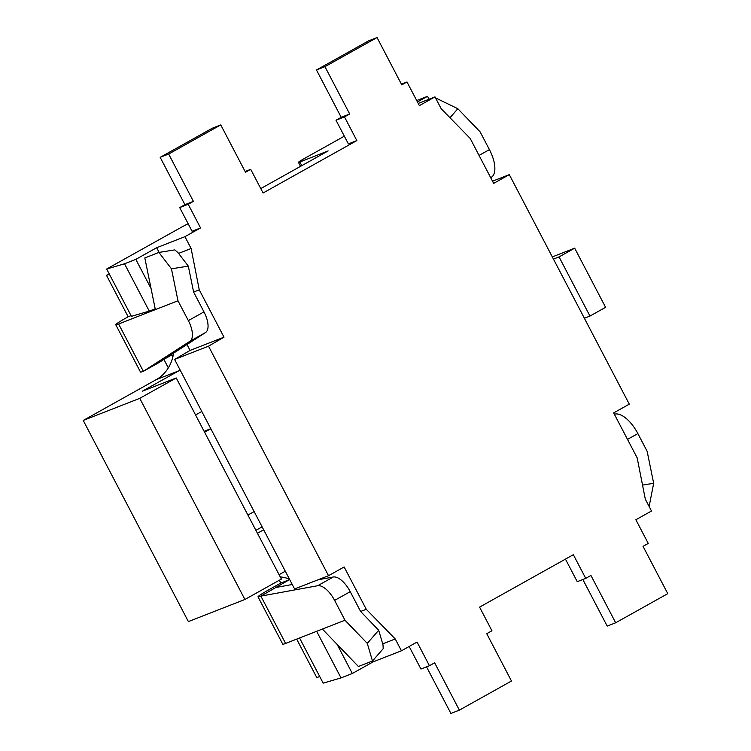 <?xml version="1.0" encoding="UTF-8"?>
<svg xmlns="http://www.w3.org/2000/svg" width="751" height="751" viewBox="0 0 751 751"><rect width="100%" height="100%" fill="white"/><g stroke="black" fill="none" stroke-linecap="round" stroke-linejoin="round"><path stroke-width="1.13" d="M203.972 311.872L188.341 320.611L177.978 300.775L171.453 268.802L158.893 252.43L174.758 249.905L177.921 252.561L188.313 266.117L193.608 292.045L203.972 311.872A20.061 9.04 60.8 0 1 205.502 332.562L158.987 362.573L143.357 371.313L189.872 341.301L205.502 332.562M171.453 268.802L188.313 266.117M158.893 252.43L144.821 257.931L155.363 309.619L118.611 323.991A26.745 1.483 152.4 0 1 115.757 324.732A26.745 1.483 152.4 0 1 128.149 316.762L131.04 315.627M149.261 311.111L131.406 316.34L106.67 269.018L124.516 263.789L149.261 311.111L155.194 308.792M318.105 579.772L333.284 576.993L317.654 585.733L260.879 596.106L289.304 579.744L288.844 578.852M276.509 587.376L292.252 584.494M317.654 585.733A20.061 9.04 60.8 0 1 334.608 600.387L344.981 620.223L367.277 643.382L372.487 660.993L358.415 666.494L322.367 629.066L285.615 643.438L260.879 596.106A26.745 1.483 152.4 0 1 258.015 596.848A26.745 1.483 152.4 0 1 270.407 588.878L280.827 583.058L289.304 579.744M258.015 596.848L282.761 644.18A26.745 1.483 -27.6 0 0 285.615 643.438M372.487 660.993L383.217 648.657L383.001 644.846L378.692 630.267L367.277 643.382M649.155 506.352L653.67 483.306L642.537 485.08M449.99 117.747L457.838 108.726L435.505 97.855M164.488 359.025L171.791 354.951L172.833 356.941M553.449 259.095L559.044 256.908L574.675 248.168L552.314 256.908M559.044 256.908L589.967 316.058L584.381 318.246M574.675 248.168L605.597 307.328L589.967 316.058M627.507 439.373L637.871 433.58L647.146 451.332L653.67 483.306M490.685 177.658L491.163 177.396A26.745 12.054 -119.2 0 0 489.417 149.627L480.142 131.885L457.838 108.726M177.978 300.775L155.363 309.619M333.284 576.993A20.061 9.04 60.8 0 1 350.238 591.657L360.611 611.483L378.692 630.267M344.981 620.223L322.367 629.066M280.827 583.058L279.344 580.223M168.337 367.877L163.906 359.4M128.149 316.762L106.501 275.354L109.195 273.843M319.691 676.491L316.8 677.618L296.673 639.11M188.341 320.611A20.061 9.04 60.8 0 1 189.872 341.301M115.757 324.732L140.493 372.055A26.745 1.483 -27.6 0 0 143.357 371.313L118.611 323.991M109.393 274.218L106.501 275.354M637.871 433.58A26.745 12.054 -119.2 0 0 614.384 414.27M124.516 263.789L135.818 259.367L156.659 247.717L184.934 236.668L200.555 227.929L188.191 204.263L193.401 201.352L168.656 154.03L220.756 124.91L245.493 172.232L250.703 169.322L263.075 192.988L356.847 140.568L344.484 116.903L349.694 113.992L324.948 66.67L377.049 37.55L401.785 84.872L406.995 81.962L419.368 105.628L434.998 96.888L441.184 108.726L470.164 138.409L493.67 183.366L509.3 174.636L629.291 404.16L613.661 412.9L637.167 457.857L645.316 499.19L651.502 511.018L635.872 519.758L648.244 543.414L643.034 546.334L667.77 593.656L615.67 622.776L590.934 575.454L585.724 578.364L573.351 554.698L479.579 607.118L491.952 630.774L486.742 633.694L511.478 681.016L459.377 710.136L434.641 662.804L429.431 665.724L417.058 642.058L401.428 650.798L395.242 638.96L366.263 609.277L344.146 566.967L328.516 575.698L208.515 346.173L224.005 337.161L190.078 350.426L186.99 344.512M224.005 337.161L199.259 289.83L193.608 292.045M156.659 247.717L159.109 252.392M135.818 259.367L151.054 288.497M188.144 223.723A13.368 0.742 152.4 0 0 179.602 228.248L106.67 269.018M366.263 609.277L360.611 611.483M401.428 650.798L373.163 661.847L352.322 673.497L337.096 644.358M373.163 661.847L372.627 660.824M382.71 643.86L395.251 638.96M417.443 101.948L427.572 96.297L429.084 99.198M352.322 673.497L341.02 677.918L323.174 683.147L299.555 637.984M316.65 631.3L341.02 677.918M344.334 136.175L304.634 158.358A13.368 0.742 152.4 0 0 298.438 162.347A13.368 0.742 152.4 0 0 299.874 161.972L328.14 150.923L260.775 188.576M434.998 96.888L418.232 103.45M427.572 96.297L416.711 100.54M193.401 201.352L184.915 204.666L179.705 207.586L192.078 231.242L200.555 227.929M349.694 113.992L341.207 117.306L335.997 120.226L348.37 143.882L356.847 140.568M178.569 253.406L191.12 248.497L199.259 289.83M184.934 236.668L191.111 248.497M328.516 575.698L294.589 588.962L174.598 359.438L190.078 350.426M208.515 346.173L174.598 359.438M509.3 174.636L492.534 181.188M184.915 204.666L160.179 157.344L168.656 154.03M220.756 124.91L212.27 128.224L160.179 157.344M250.703 169.322L245.117 171.51M179.705 207.586L188.191 204.263M341.207 117.306L316.471 69.984L324.948 66.67M377.049 37.55L368.563 40.864L316.471 69.984M406.995 81.962L401.41 84.15M335.997 120.226L344.484 116.903M582.832 579.49L607.193 626.09L615.67 622.776M565.447 559.12L577.247 581.678L585.724 578.364M426.54 666.85L450.9 713.45L459.377 710.136M409.154 646.48L420.954 669.038L429.431 665.724M210.806 428.69L204.122 431.299M247.905 515.064L254.138 511.581M210.843 428.765L204.61 432.247M255.894 530.337L262.118 526.855M263.657 529.793L257.424 533.276M285.324 571.239A40.113 35.738 68.6 0 0 283.925 571.971L279.081 574.684M176.232 377.96L139.761 398.34L244.91 599.476L281.381 579.087L176.232 377.96L142.314 391.224L178.776 370.834A40.113 35.738 68.6 0 0 180.137 370.036M195.579 414.956L201.803 411.473M289.417 579.068A40.113 35.738 68.6 0 0 280.236 576.899M244.91 599.476L188.379 621.584L83.23 420.447L156.161 379.677A40.113 35.738 68.6 0 0 173.547 353.186M139.761 398.34L83.23 420.447M334.608 600.387L350.238 591.657M489.417 149.627L479.063 155.419M301.789 165.652L299.874 161.972M178.776 370.834L156.161 379.677M300.531 166.346L298.438 162.347"/></g></svg>
